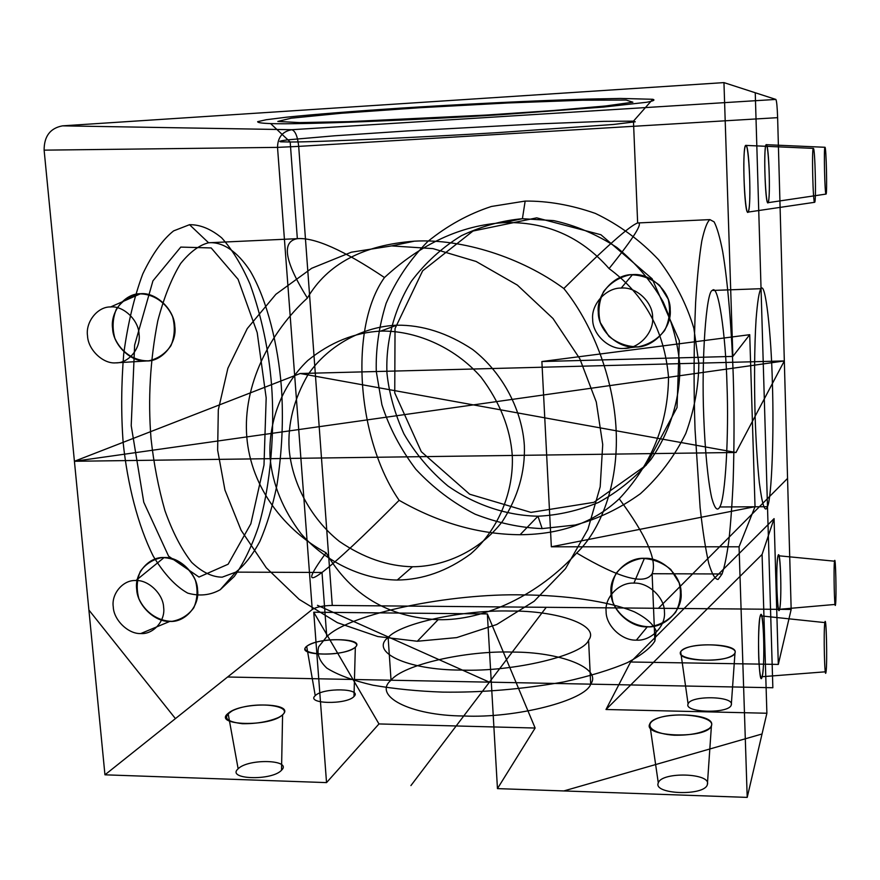 <?xml version="1.0" encoding="UTF-8"?>
<svg xmlns="http://www.w3.org/2000/svg" width="880" height="880" viewBox="0 0 880 880"><rect width="100%" height="100%" fill="white"/><g stroke="black" fill="none" stroke-linecap="round" stroke-linejoin="round"><path stroke-width="1.32" d="M378.972 723.943L326.535 782.606L313.753 612.227L378.972 723.943L535.139 728.035L497.453 788.612L487.355 613.921L535.139 728.035M745.877 145.409C742.005 144.067 744.227 215.611 747.923 212.124C751.597 211.684 749.562 144.232 745.877 145.409L813.373 148.39C811.602 147.378 812.999 204.853 814.671 202.29L747.923 212.124M326.535 782.606L104.951 774.818L312.246 609.488C316.371 606.98 323.048 605.627 332.266 605.44L298.694 146.388L777.623 117.656C777.249 106.931 776.666 100.859 775.874 99.429L291.786 129.712C282.513 131.395 277.75 137.28 277.519 147.378L312.246 609.488M44.121 150.15L277.519 147.378L298.694 146.388C297.605 136.422 295.306 130.867 291.786 129.712L62.502 125.851C50.215 128.172 44.088 136.268 44.121 150.15L104.951 774.818L88.902 610.027L175.428 718.608L104.951 774.818M709.918 219.615L714.109 221.87C717.046 227.414 719.906 237.336 722.7 251.636C728.101 283.646 731.786 331.925 733.249 375.749C734.316 409.871 734.283 445.016 733.161 481.184C732.138 503.921 730.686 523.897 728.816 541.101C726.748 556.061 724.504 567.017 722.073 573.98L718.102 579.436C715.143 579.425 712.041 574.145 708.807 563.596C705.606 549.615 702.713 530.981 700.128 507.683L695.035 429.462C693.594 386.936 693.792 344.531 695.629 302.247C697.213 276.958 699.27 256.553 701.8 241.01C704.473 228.877 707.179 221.749 709.918 219.615L637.648 222.959C629.662 225.819 605.055 247.676 563.827 288.519C521.719 257.532 462.352 238.381 414.381 241.175C363.033 245.003 327.36 263.967 307.373 298.067C284.581 261.382 281.237 241.582 297.341 238.667L290.191 141.999L280.984 141.823C278.135 141.46 280.357 140.811 287.639 139.854L334.576 135.795L407.473 130.922L535.777 123.992L603.79 121.352L633.457 121.154L635.25 121.792L613.371 124.476L498.344 132.583C423.104 137.214 316.624 142.12 290.191 141.999L270.633 123.596C301.224 124.74 418.671 119.999 501.457 114.631L603.416 107.085L646.459 102.3C653.422 101.002 655.523 99.99 652.751 99.275L620.4 98.439L587.29 99.088C533.918 100.628 458.403 104.401 399.773 108.185C356.136 111.056 314.842 114.29 286.682 117.183L266.211 119.735L257.642 121.682C257.576 122.65 261.91 123.288 270.633 123.596M779.592 609.279C782.045 600.974 780.494 546.502 778.063 555.709C775.5 563.079 777.161 620.191 779.592 609.279L835.538 604.395C836.616 597.762 835.604 553.641 834.537 561.198C833.426 567.226 834.493 613.063 835.538 604.395M688.094 703.934C690.547 695.123 734.69 696.036 731.291 704.902C729.487 713.977 683.65 712.888 688.094 703.934L680.724 652.003C683.947 641.993 739.134 642.708 734.998 652.806C732.787 663.201 674.927 662.233 680.724 652.003M749.727 334.686L732.864 356.411L541.882 361.526L749.727 334.686L755.029 506.66L739.057 546.799L551.342 546.799L541.882 361.526M590.689 684.156C602.558 667.964 559.372 651.783 512.248 652.091C466.433 650.463 403.194 664.609 391.039 680.229C372.526 695.563 409.497 715.704 463.738 715.99C516.241 718.487 585.64 700.359 590.689 684.156L588.588 640.178C600.567 625.207 557.271 610.522 509.96 611.028C463.991 609.752 400.433 623.051 388.135 637.494C369.457 651.695 406.472 670.065 460.944 670.076C513.667 672.122 583.451 655.105 588.588 640.178M761.046 288.695C759.143 291.038 757.482 301.323 756.063 319.572C754.391 345.961 754.171 384.428 755.128 416.24C755.931 441.012 757.328 463.166 759.33 482.691C762.289 505.373 765.006 513.37 767.492 506.704C771.716 498.058 774.092 433.488 772.398 383.537C771.21 332.717 765.413 281.182 761.046 288.695L712.349 290.455C718.223 282.931 725.681 334.07 726.979 384.571C728.97 434.203 725.45 498.388 719.774 506.979C717.365 511.555 714.681 508.541 711.733 497.926C707.916 481.206 704.924 448.701 703.769 417.186C701.283 359.447 706.277 290.653 712.349 290.455M767.932 202.697C770.715 202.51 769.043 143.649 766.271 144.694C763.345 143.517 765.149 205.48 767.932 202.697L826.056 194.073C827.332 194.073 826.232 146.355 824.978 147.279L766.271 144.694M140.536 293.733C124.894 293.26 110.044 311.905 112.596 328.504C113.146 345.18 131.208 362.483 146.553 360.965C162.085 361.636 177.276 343.222 174.812 326.414C174.394 309.54 155.98 292.006 140.536 293.733L110.594 306.955C97.647 306.526 85.371 321.992 87.527 335.819C88.022 349.69 103.059 364.111 115.764 362.857C128.634 363.418 141.152 348.095 139.051 334.136C138.644 320.122 123.376 305.547 110.594 306.955M228.096 713.405C241.087 701.393 296.505 702.658 282.59 714.78C270.314 727.298 212.223 725.703 228.096 713.405L238.139 768.79C248.336 758.263 292.666 759.66 281.523 770.242L282.59 714.78M391.633 245.905L432.993 248.622L476.091 261.459L517.374 285.109L552.992 318.494L579.81 358.743L596.288 401.995L602.723 444.499L600.193 486.783L587.895 529.375L565.455 568.711L534.149 601.249L496.749 624.503L456.709 637.604L417.307 641.256L377.806 636.548L337.436 622.699L299.2 599.401L266.266 567.765L241.098 530.255L224.939 490.017L217.635 450.142L218.306 409.849L227.887 368.258L247.269 328.57L275.891 294.283L311.652 268.301L351.362 252.197L391.633 245.905L414.381 241.175M711.436 725.582C708.367 739.178 642.367 737.363 649.737 724.031C654.093 711.018 716.639 712.448 711.436 725.582L707.377 784.52C704.869 796.378 652.652 794.519 658.295 782.881L649.737 724.031M722.073 573.98L652.113 573.716C657.481 560.747 646.525 535.777 619.245 498.795C594.11 522.467 561.055 534.446 520.091 534.721C479.072 534.424 438.757 522.951 399.146 500.313C356.884 439.263 348.656 327.481 384.483 277.53C421.366 243.606 460.944 225.335 503.217 222.695C545.501 221.111 580.789 236.401 609.081 268.587C634.095 237.391 643.621 222.178 637.648 222.959L633.457 121.154L652.751 99.275M326.755 636.669L318.747 646.679C316.602 653.851 319.286 660.99 326.799 668.085C337.557 674.839 352.902 680.537 372.845 685.168C394.735 688.919 418 691.24 442.662 692.109C481.723 692.67 522.148 689.271 563.948 681.901C589.391 676.28 610.621 669.823 627.627 662.53C641.487 655.127 650.573 647.966 654.885 641.058L656.15 630.894C653.191 624.052 645.942 617.705 634.403 611.853C607.86 600.82 564.234 595.276 523.347 594.902C451.022 593.131 350.152 613.338 326.755 636.669L322.014 572.462L235.741 572.132L222.2 577.159C212.256 577.115 202.081 572.187 191.675 562.375C181.533 549.406 172.623 532.169 164.934 510.653C158.367 487.487 153.725 463.43 151.019 438.504C147.873 399.3 150.128 360.085 157.784 320.848C163.999 297.308 171.622 278.201 180.631 263.527C190.003 251.977 199.32 245.058 208.582 242.77C222.376 241.593 237.215 251.053 250.382 271.282C267.432 300.663 278.091 345.62 281.347 386.628C283.613 418.561 282.128 451.495 276.892 485.397C272.525 506.704 266.838 525.404 259.809 541.486C252.241 555.445 244.211 565.664 235.741 572.132L220.242 589.71L234.333 576.4C243.419 563.629 251.449 547.129 258.401 526.9C271.095 483.802 274.879 429.77 271.535 384.648C268.675 349.657 261.514 316.184 250.074 284.218C241.659 264.913 232.177 249.447 221.628 237.798C210.793 228.91 200.09 224.554 189.53 224.697L173.602 230.89C162.602 239.635 152.328 253.99 142.758 273.966C134.145 297.154 127.809 323.752 123.728 353.76C121.242 384.362 121.044 413.886 123.134 442.332C127.446 484.055 137.885 525.492 153.296 556.226C164.252 574.189 175.736 586.498 187.737 593.131C199.496 596.431 210.32 595.287 220.242 589.71M380.688 331.111C354.651 332.475 330.363 342.265 307.813 360.47C280.236 386.76 267.806 425.304 270.193 458.678C272.668 484.671 282.953 509.685 301.037 533.709C327.008 563.53 364.562 579.623 397.243 580.041C422.752 579.766 447.194 571.087 470.569 554.004C499.455 528.979 513.909 490.094 512.27 455.455C510.334 428.373 499.906 402.259 480.986 377.102C453.706 346.027 414.128 330.264 380.688 331.111L396.781 325.204C422.213 324.819 447.513 332.915 472.67 349.514C504.119 373.923 522.357 412.06 524.359 445.643C525.261 471.867 517.99 497.068 502.546 521.235C479.831 551.111 444.213 566.621 412.467 566.753C387.684 566.214 363.341 557.777 339.427 541.453C309.54 517.682 291.852 481.492 289.146 449.097C287.606 423.797 293.931 398.926 308.11 374.495C329.274 343.981 364.331 326.513 396.781 325.204M503.217 222.695L522.412 218.702L553.652 220.605C575.52 225.379 596.596 234.333 616.88 247.467C635.778 262.955 651.211 281.116 663.19 301.95C672.65 323.444 678.194 344.718 679.833 365.772C680.284 397.056 670.945 430.562 651.013 459.371C635.965 477.279 618.497 491.623 598.609 502.403C578.149 510.73 557.931 515.328 537.955 516.208C508.222 515.647 476.157 505.802 447.843 485.914C430.067 470.976 415.437 453.64 403.964 433.928C394.746 413.589 389.081 393.382 386.969 373.285C385.638 343.299 393.272 310.508 411.422 281.215C425.359 262.768 442.024 247.588 461.406 235.697C481.635 226.204 501.963 220.539 522.412 218.702L525.162 201.08L491.414 206.47C468.534 213.95 447.249 225.676 427.592 241.659C409.783 259.875 395.956 280.434 386.122 303.325C378.917 326.623 375.639 349.36 376.288 371.536L381.898 404.701C389.191 427.427 400.477 448.921 415.756 469.172C433.18 487.85 452.969 502.854 475.134 514.195C497.838 522.973 520.179 527.78 542.157 528.605L575.267 525.008C598.114 518.936 619.828 508.508 640.409 493.713C659.373 476.454 674.509 456.368 685.795 433.455C694.364 409.794 698.698 386.364 698.819 363.154L693.836 328.185C686.576 304.062 674.85 281.27 658.669 259.82C640.079 240.185 618.97 224.708 595.353 213.411C571.296 204.985 547.899 200.871 525.162 201.08M140.789 633.545C153.362 634.59 165.627 620.62 163.625 607.354C163.262 594.099 148.379 579.733 135.883 580.547C123.233 579.634 111.188 593.747 113.267 606.881C113.696 620.015 128.359 634.227 140.789 633.545L169.84 621.401C185.031 622.633 199.936 605.77 197.56 589.765C197.197 573.782 179.234 556.49 164.131 557.535C148.83 556.479 134.255 573.562 136.708 589.369C137.203 605.176 154.836 622.248 169.84 621.401M777.623 117.656L791.164 609.444L778.305 664.422L630.597 662.002L606.001 709.5L762.08 554.444L766.887 713.24L747.208 797.39L497.453 788.612M621.214 288.068C606.199 287.65 591.008 304.403 592.68 319.319C592.405 334.312 608.982 349.844 623.81 348.447C638.726 349.03 654.192 332.453 652.608 317.361C652.993 302.214 636.141 286.506 621.214 288.068L632.533 274.626C614.504 274.164 596.288 294.294 598.279 312.158C597.949 330.11 617.782 348.689 635.569 347.028C653.444 347.721 672.067 327.855 670.208 309.738C670.703 291.555 650.463 272.712 632.533 274.626M731.291 704.902L734.998 652.806M391.039 680.229L388.135 637.494M826.045 671.759C827.453 662.937 826.243 612.854 824.857 622.6C823.383 630.685 824.67 682.99 826.045 671.759L762.157 676.709C765.347 665.687 763.477 603.955 760.287 615.802C756.932 625.68 758.956 690.822 762.157 676.709M115.764 362.857L146.553 360.965M630.597 662.002L774.081 518.628L762.08 554.444M313.753 612.227L487.355 613.921M654.885 641.058L652.113 573.716C644.919 585.376 619.784 578.468 576.686 553.003C600.259 530.475 618.552 485.287 616.165 430.771C613.8 376.266 590.799 321.673 563.827 288.519M307.373 298.067C269.742 332.442 242.616 385.418 246.796 436.909C250.965 488.411 285.362 530.926 326.062 552.783C351.032 595.144 388.388 617.441 438.119 619.674C484.55 620.928 539.077 594.506 576.686 553.003M623.81 348.447L635.569 347.028M633.919 583.121C619.3 582.131 604.505 597.311 606.111 611.435C605.814 625.559 621.94 640.849 636.372 640.134C650.881 641.267 665.962 626.263 664.433 611.974C664.829 597.718 648.45 582.252 633.919 583.121L644.424 558.316C626.857 557.183 609.081 575.498 611.006 592.46C610.654 609.411 629.959 627.726 647.295 626.835C664.719 628.166 682.88 610.093 681.087 592.922C681.593 575.762 661.892 557.194 644.424 558.316M636.372 640.134L647.295 626.835M775.874 99.429L723.954 82.61L732.864 356.411M619.245 498.795C651.574 464.431 668.008 423.929 668.536 377.3C664.543 331.1 644.721 294.866 609.081 268.587M306.691 646.426C316.712 637.043 366.311 637.692 355.344 647.152C345.928 656.876 294.195 656.018 306.691 646.426L315.238 695.651C323.114 687.423 362.791 688.248 353.991 696.509C346.5 704.979 305.47 704 315.238 695.651M774.081 518.628L778.305 664.422M417.307 641.256L438.119 619.674M520.091 534.721L537.955 516.208L542.157 528.605M551.342 546.799L755.029 506.66M814.671 202.29C816.365 202.125 815.045 147.334 813.373 148.39M399.146 500.313C363.495 536.283 337.788 560.34 322.014 572.462C306.999 583.627 308.352 577.071 326.062 552.783M739.057 546.799L747.208 797.39L563.816 790.944L762.036 733.986L747.208 797.39M824.857 622.6L760.287 615.802M384.483 277.53C343.64 250.184 314.6 237.226 297.341 238.667L208.582 242.77L189.53 224.697M834.537 561.198L778.063 555.709M397.243 580.041L412.467 566.753M658.295 782.881C661.617 771.441 711.645 773.014 707.377 784.52M824.978 147.279C823.647 146.388 824.802 196.13 826.056 194.073M281.523 770.242C271.777 781.121 225.753 779.493 238.139 768.79M766.887 713.24L606.001 709.5M332.266 605.44L791.164 609.444L658.416 608.289L787.556 478.423L791.164 609.444M723.954 82.61L62.502 125.851M767.492 506.704L719.774 506.979M135.883 580.547L164.131 557.535M353.991 696.509L355.344 647.152M735.977 452.518L784.322 360.943L735.988 452.485L74.415 461.274L300.19 373.505L784.322 360.943L74.415 461.274L736.087 452.485M735.988 452.485L300.19 373.505M632.874 102.201L605.704 105.974L553.267 110.528L485.936 115.082L348.59 121.649L299.662 122.584L277.827 121.451L291.126 118.195L341.374 113.256L419.958 107.712L507.903 102.96L582.384 100.232L626.175 100.056L632.874 102.201M211.178 247.94L238.073 279.29L257.202 332.618L266.178 397.914L264 465.003L250.844 523.798L228.129 564.223L198.99 577.06L168.597 556.182L143.77 502.26L131.208 425.645L134.64 345.059L152.933 280.863L180.763 247.093L211.178 247.94M395.032 328.581L422.653 270.809L473.011 231.033L536.69 217.844L600.908 234.74L652.124 278.773L679.349 340.78L677.028 407.561L646.206 465.19L593.901 502.337L530.981 512.391L469.667 494.219L421.322 451.715L394.746 392.909L395.032 328.581M227.59 677.006L772.849 687.742L227.59 677.006M546.238 607.31L410.916 785.576L546.238 607.31M489.412 682.165L317.482 605.319M682.88 649.715C696.344 640.453 746.218 645.612 733.04 655.127C719.62 664.873 668.14 659.098 682.88 649.715M310.266 644.292C329.076 635.602 370.667 640.409 351.912 649.33C332.816 658.449 290.268 653.081 310.266 644.292M232.507 710.677C255.178 699.633 300.927 706.189 278.355 717.563C268.213 721.82 256.212 723.866 242.363 723.701C225.445 721.556 222.156 717.211 232.507 710.677M652.355 721.072C668.25 709.148 724.548 716.287 709.082 728.607C701.393 733.216 689.777 735.427 674.234 735.229C655.127 733.975 644.809 727.045 652.355 721.072M755.249 92.741L772.849 687.676M768.526 201.146C770.825 189.816 768.031 135.179 765.655 145.992C763.213 156.959 766.227 213.774 768.526 201.146M748.715 210.298C751.773 197.12 748.242 134.508 745.063 146.916C741.785 159.621 745.646 225.093 748.715 210.298M762.839 672.595C765.479 650.573 762.322 598.026 759.583 619.674C758.604 629.673 758.318 642.4 758.736 657.855C759.506 676.346 761.508 683.177 762.839 672.595M780.12 605.968C782.122 587.851 779.592 540.947 777.524 558.811C775.401 577.005 778.118 625.383 780.12 605.968M612.975 602.426C619.289 617.089 633.776 626.681 649.825 626.769C660.319 625.031 668.932 620.202 675.653 612.293C680.438 603.064 681.604 593.241 679.151 582.835L670.791 569.481C662.332 562.474 652.707 558.778 641.894 558.404C631.378 560.263 622.82 565.191 616.22 573.177C611.567 582.395 610.489 592.152 612.975 602.426M600.314 322.63L608.828 336.248C617.375 343.255 627.154 346.797 638.154 346.863C648.934 344.586 657.756 339.13 664.642 330.473C669.548 320.507 670.736 310.057 668.206 299.145L659.604 285.351C650.925 278.278 641.036 274.769 629.937 274.824C619.146 277.233 610.368 282.81 603.614 291.533C598.851 301.488 597.751 311.85 600.314 322.63M138.886 598.664C145.057 612.337 158.092 621.269 172.029 621.346C181.06 619.718 188.298 615.208 193.765 607.827C197.472 599.214 198.022 590.073 195.404 580.371C189.2 566.522 175.956 557.535 161.931 557.612C152.889 559.361 145.695 563.948 140.338 571.384C136.741 579.986 136.246 589.083 138.886 598.664M114.851 338.228C121.198 352.407 134.541 361.317 148.786 360.811C158.015 358.721 165.407 353.672 170.973 345.642C174.746 336.402 175.285 326.711 172.579 316.569C166.199 302.203 152.625 293.249 138.292 293.909C129.052 296.131 121.715 301.279 116.259 309.353C112.596 318.593 112.123 328.218 114.851 338.228"/></g></svg>
